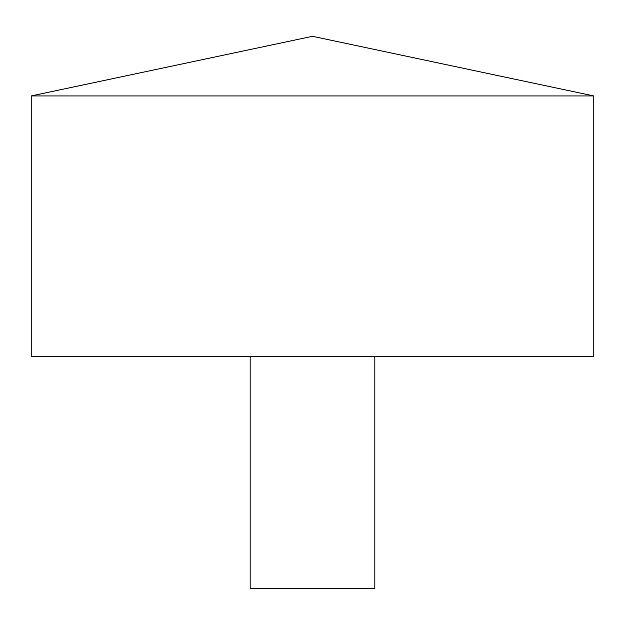 <?xml version="1.0" encoding="UTF-8"?>
<svg xmlns="http://www.w3.org/2000/svg" width="625" height="625" viewBox="0 0 625 625"><rect width="100%" height="100%" fill="white"/><g stroke="black" fill="none" stroke-linecap="round" stroke-linejoin="round"><path stroke-width="0.94" d="M593.75 95.93L31.25 95.93L31.25 356.289L593.75 356.289L593.75 95.93L312.5 36.305L31.25 95.93M374.812 356.289L374.812 588.695L250.188 588.695L250.188 356.289"/></g></svg>
